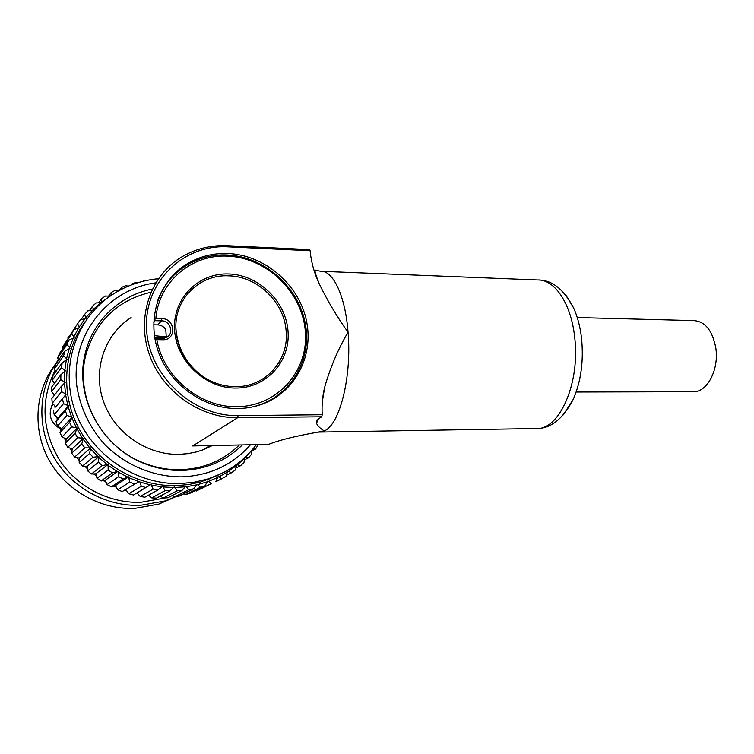 <?xml version="1.0" encoding="UTF-8"?>
<svg xmlns="http://www.w3.org/2000/svg" width="754" height="754" viewBox="0 0 754 754"><rect width="100%" height="100%" fill="white"/><g stroke="black" fill="none" stroke-linecap="round" stroke-linejoin="round"><path stroke-width="1.13" d="M175.927 329.696C177.454 348.961 186.266 364.446 202.345 376.161L202.345 376.161C212.609 383.079 223.646 386.585 235.446 386.67C265.248 387.179 288.82 360.714 286.181 331.751C284.72 302.778 257.953 276.416 228.792 275.832C200.517 274.136 175.201 297.811 175.852 327.123L175.927 329.696M227.925 256.162C192.119 253.872 158.792 281.43 155.861 318.49L161.846 318.622C175.559 318.414 176.7 340.44 162.864 339.752L156.86 339.658C163.222 377.16 200.328 407.716 236.982 406.67C277.547 406.481 308.546 370.921 305.361 331.845C302.731 292.75 267.434 257.783 227.925 256.162M157.765 300.431C168.019 271.657 197.171 253.335 227.331 255.003C265.012 256.624 299.385 287.792 305.502 324.87C311.986 361.892 288.65 399.139 251.638 407.103M153.901 319.14L154.598 319.639L155.861 318.49M156.86 339.658L155.512 338.932L155.06 339.498M155.512 338.932L155.955 338.32L162.355 338.414L166.521 337.443C174.419 333.805 170.413 320.601 161.507 320.836L155.117 320.695L153.731 322.231M153.693 324.814L157.775 324.889C161.252 325.097 163.938 326.689 165.805 329.677L166.285 337.566M154.598 319.639L155.117 320.695M155.022 339.291L155.955 338.32M212.392 445.539L202.675 449.959L196.219 451.985L187.878 453.654L179.311 454.351C146.926 455.246 114.335 432.824 103.449 401.307C92.412 369.818 104.655 334.314 131.139 317.557M321.751 416.783L321.741 416.783C317.453 419.215 315.728 421.448 316.567 423.475C317.849 426.189 320.431 428.668 324.305 430.911L318.056 432.108C295.559 436.076 279.065 440.176 268.575 444.389L192.704 445.944L237.642 417.707C200.347 418.31 162.308 391.59 149.367 354.559C136.257 317.575 150.187 276.454 180.564 257.642C194.768 248.952 210.347 244.965 227.293 245.691L309.394 249.593L310.101 250.705C311.204 261.996 314.201 272.948 319.112 283.561C327.311 300.554 336.963 316.774 348.046 332.212C338.15 348.998 330.365 367.302 324.701 387.113C322.495 396.048 321.666 405.247 322.231 414.728L321.751 416.783L237.642 417.707L238.057 415.614L322.231 414.738M237.633 408.536C246.398 408.442 254.767 406.915 262.722 403.965C296.284 391.458 314.493 354.078 306.039 318.876C297.821 283.627 264.428 255.144 228.292 253.532C213.363 252.939 199.621 256.398 187.058 263.909C159.367 280.639 146.521 317.698 158.161 351.147C169.631 384.634 203.891 408.97 237.633 408.536M271.789 399.837L275.022 397.424M563.379 414.841L573.229 399.384C581.07 381.232 583.822 360.676 581.485 337.717C580.118 326.425 577.479 316.473 573.568 307.858L566.254 295.709M310.101 250.714L227.887 246.831C183.656 244.183 144.174 281.704 146.53 328.414C148.218 375.124 192.543 416.679 238.057 415.614M170.781 278.471L167.888 281.355M174.824 487.48L185.192 486.839L181.931 490.515L177.086 490.826L174.212 486.877L170.018 490.873L156.455 498.111L151.743 497.894L165.117 490.637L162.6 486.302L158.02 489.902L144.909 497.206L140.216 496.462L153.137 489.12L151.026 484.436L133.449 495.01L128.83 493.757L141.29 486.264L139.641 481.278L122.214 491.551L139.641 481.278M54.854 405.954L55.089 407.782M56.748 416.896L57.323 419.205M59.924 427.678L60.914 430.346M64.354 438.168L65.805 441.015M70.009 448.196L71.922 451.062M76.842 457.603L79.132 460.317M84.75 466.236L87.323 468.658M93.628 473.955L96.333 475.962M103.355 480.618L106.012 482.174M113.769 486.123L116.22 487.207M124.702 490.383L126.785 491.033M136.22 493.389L137.567 493.644M55.08 370.308C40.367 400.233 41.847 430.138 59.519 460.006C77.228 487.084 109.481 503.512 140.923 502.287L165.192 497.951M175.597 496.773L164.956 500.967L140.451 505.312C106.107 506.716 70.933 487.442 53.562 456.707C36.211 425.972 38.473 386.962 58.36 359.856M55.315 364.295C35.004 390.742 32.102 429.384 48.953 459.978C65.805 490.562 100.631 509.836 134.702 508.403L158.783 504.124L174.702 497.188M85.079 321.732C62.865 351.675 60.329 395.454 79.849 430.214C99.368 464.973 138.821 486.961 177.039 485.614L188.905 484.511L200.451 482.051L220.931 473.795M152.365 289.065C120.376 295.163 93.138 320.271 85.381 352.91C73.722 396.444 101.507 447.867 145.362 463.936C157.501 468.611 169.886 470.779 182.515 470.439C206.266 469.346 226.209 460.835 242.336 444.926M239.32 444.992C223.542 460.411 204.089 468.649 180.969 469.704C168.604 470.034 156.483 467.904 144.598 463.333C101.686 447.603 74.514 397.32 85.909 354.7C95.796 321.11 117.464 300.299 150.894 292.26M52.799 403.786C47.672 414.182 50.207 422.579 60.395 428.988M51.621 405.906L53.562 404.596M208.217 479.544L210.159 478.224M209.819 478.941L211.789 477.64M78.67 327.915L73.826 336.915L71.724 333.749L62.233 347.603L73.996 329.545L79.509 327.736L77.624 323.673L67.973 338.348M71.724 333.749L73.996 329.545M62.233 347.603L62.573 349.064M77.624 323.673L80.348 319.781L85.975 318.518L84.627 314.399L81.064 319.602M69.076 336.18L67.907 337.896M84.627 314.399L87.784 310.874L93.439 310.148L92.638 306.049L89.49 310.61M92.638 306.049L96.173 302.929L101.715 302.722M110.009 296.237L101.865 301.92L101.545 298.716L98.699 302.769M101.545 298.716L105.409 296.03L110.112 296.171M111.111 295.474L111.224 292.477L108.614 296.124M111.224 292.477L115.362 290.252L118.925 290.676M121.168 289.479L121.545 287.387L119.273 290.488M121.545 287.387L125.909 285.653L128.274 286.152M131.978 284.682L132.374 283.504L131.29 284.946M132.374 283.504L136.917 282.269L138.086 282.627M143.58 280.846L148.274 280.139M251.836 450.986L255.615 449.007L252.995 448.922M258.179 444.606L255.615 449.007M251.902 450.204L251.572 454.285L248.575 457.772L245.116 457.244M244.4 459.912L248.575 457.772M235.879 468.055L240.545 465.708L236.643 464.662L235.361 469.978L231.61 472.72L227.736 471.156L225.927 476.387L221.864 478.696L218.076 476.622L215.748 481.721L221.864 478.696M237.444 464.766L244.72 458.064L243.938 462.579L240.545 465.708M226.323 475.34L231.61 472.72M218.208 475.058L217.642 475.501M211.412 483.568L196.342 491.005L211.412 483.568L207.765 480.995L204.937 485.896L190.149 493.069M195.295 490.675L196.342 491.005M183.835 493.766L185.701 494.567L200.375 487.254L196.935 484.191L193.627 488.846L179.188 496.113L174.626 496.924L188.886 489.685L185.701 486.17L185.192 486.839M185.701 494.567L190.102 493.257M204.937 485.896L200.375 487.254M193.627 488.846L188.886 489.685M172.157 495.566L174.626 496.924M160.348 496.038L163.26 498.045L177.086 490.826M163.26 498.045L167.925 497.744L181.931 490.515M170.018 490.873L165.117 490.637M148.566 495.171L151.743 497.894M158.02 489.902L153.137 489.12M137.03 492.909L140.216 496.462M146.097 487.584L141.29 486.264M126.003 489.751L128.83 493.757M115.428 485.567L117.737 489.789L129.745 482.098L128.585 476.867L123.119 479.035L111.366 486.867L115.428 485.567L128.585 476.867M117.737 489.789L122.214 491.551M134.41 483.955L129.745 482.098M123.119 479.035L118.661 476.669L118.02 471.25L112.374 472.881L101.055 480.995L105.315 480.232L118.02 471.25M105.315 480.232L107.087 484.605L118.661 476.669M107.087 484.605L111.366 486.867M95.815 473.804L97.021 478.272L108.18 470.034L108.076 464.492L102.318 465.576L91.404 474.012L95.815 473.804L108.076 464.492M97.021 478.272L101.055 480.995M112.374 472.881L108.18 470.034M102.318 465.576L98.454 462.287L98.906 456.679L98.029 456.688L93.1 457.207L82.563 466.01L87.059 466.377L98.906 456.679M87.059 466.377L87.69 470.864L98.454 462.287M87.69 470.864L91.404 474.012M79.161 458.027L79.208 462.475L89.613 453.512L90.631 447.914L84.844 447.876L74.646 457.084L79.161 458.027L90.631 447.914M79.208 462.475L82.563 466.01M93.1 457.207L89.613 453.512M84.844 447.876L81.781 443.823L83.374 438.31L77.671 437.725L67.766 447.367L72.224 448.875L83.374 438.31M72.224 448.875L71.705 453.211L81.781 443.823M71.705 453.211L74.646 457.084M66.361 439.045L65.287 443.201L75.07 433.371L77.219 427.989L71.668 426.868L62.026 436.971L66.361 439.045L77.219 427.989M65.287 443.201L67.766 447.367M77.671 437.725L75.07 433.371M71.668 426.868L69.575 422.268L72.261 417.094L66.927 415.463L57.492 426.057L61.64 428.658L72.261 417.094M61.64 428.658L60.028 432.57L69.575 422.268M60.028 432.57L62.026 436.971M58.124 417.867L56.003 421.486L65.372 410.694L68.567 405.784L63.515 403.673L54.222 414.757L58.124 417.867L68.567 405.784M56.003 421.486L57.492 426.057M66.927 415.463L65.372 410.694M63.515 403.673L62.507 398.791L66.182 394.201L61.46 391.656L52.271 403.23L55.862 406.811L66.182 394.201M55.862 406.811L62.507 398.791M53.27 410.072L54.222 414.757M61.46 391.656L61.017 386.727L65.136 382.504L60.791 379.573L51.649 391.637L54.42 395.209M52.271 403.23L51.856 398.498L61.017 386.727M51.649 391.637L51.781 386.915L60.923 374.653L65.428 370.855L61.517 367.575L52.365 380.129L54.373 383.447M60.791 379.573L60.923 374.653M64.75 371.392L64.486 381.901M64.524 383.107L65.466 393.663M65.645 394.87L67.803 405.332M68.114 406.519L71.451 416.726M71.894 417.876L76.371 427.707M76.946 428.809L82.497 438.121M83.194 439.158L89.754 447.829M90.555 448.781L98.029 456.688M98.925 457.546L107.209 464.596M108.199 465.359L117.172 471.448M118.227 472.089L127.765 477.159M128.887 477.678L138.868 481.655M140.027 482.051L150.31 484.897M151.497 485.152L161.95 486.839M163.147 486.971L173.627 487.489M186.37 486.698L196.502 484.916M197.642 484.643L207.425 481.749M208.519 481.363L217.821 477.414M218.849 476.905L227.567 471.966M228.528 471.344L236.567 465.491M245.502 457.254L248.999 453.39M101.818 302.637L101.865 301.92M100.951 302.637L93.402 309.319M82.111 326.303L82.883 325.2M92.582 310.139L85.833 317.688M85.117 318.593L79.283 326.925M73.336 337.981L69.566 347.556L67.031 344.521L57.7 357.962L59.406 353.664L68.802 340.054L74.156 337.717L73.826 336.915M67.031 344.521L68.802 340.054M57.7 357.962L58.492 360.233M69.198 348.678L66.559 358.687L63.609 355.841L54.392 368.857L55.589 364.352L64.853 351.166L69.981 348.32L69.566 347.556M63.609 355.841L64.853 351.166M54.392 368.857L55.739 371.731M61.517 367.575L62.205 362.749L67.049 359.413L66.559 358.687M52.365 380.129L53.034 375.483L62.205 362.749M66.324 359.856L64.853 370.195M164.664 338.15L154.664 337.198M166.54 336.934L154.429 335.653M180.47 349.347L178.726 348.405M177.463 340.261L176.002 339.686M692.926 391.722L693.708 391.722C707.356 392.061 719.193 369.337 715.8 347.924C712.521 330.667 705.244 321.553 693.972 320.601L577.253 317.547M235.861 388.065C205.229 388.433 175.852 360.619 174.56 329.394C172.807 298.16 198.943 272.496 228.999 273.966C259.046 274.993 286.143 301.675 288.047 331.515C290.375 361.354 266.52 388.15 235.861 388.065M157.775 324.889L161.507 320.836L161.846 318.622M162.864 339.752L162.355 338.414M536.009 428.536L537.112 428.517C559.892 429.346 580.571 381.826 574.586 336.482C570.919 303.033 554.379 279.187 537.659 279.97L322.071 271.336M318.838 432.08L324.305 430.911C339.668 424.936 351.986 376.736 348.046 332.212C345.341 295.851 332.985 270.177 320.573 271.28L315.153 270.064C314.475 270.601 315.794 275.097 319.112 283.561M227.293 245.691L227.887 246.831M247.312 455.114C236.398 466.01 223.391 473.917 208.292 478.837L194.824 482.126L180.866 483.55C136.785 485.227 91.677 455.473 75.673 412.561C59.491 369.696 74.74 320.704 109.745 296.426C124.391 286.237 140.621 280.347 158.425 278.735M155.739 282.863C107.747 288.98 70.329 335.521 76.88 386.425C80.433 408.234 89.707 427.593 104.712 444.483C125.541 465.444 154.127 477.159 182.421 476.858C210.281 475.388 232.967 464.681 250.451 444.766M202.345 376.161C185.418 363.739 176.587 347.396 175.852 327.123L176.021 329.837C178.048 349.14 186.822 364.587 202.345 376.161M573.229 399.384C563.059 418.724 551.023 428.432 537.112 428.517L318.056 432.108M316.567 423.484L317.877 419.488M322.344 401.552L324.701 387.113M539.44 280.036C552.663 280.488 564.039 289.762 573.568 307.858M185.201 266.087L187.058 263.909M202.675 449.959L209.961 445.586M144.598 463.333L145.362 463.936M85.909 354.7L85.381 352.91M256.388 444.643C244.183 460.817 228.151 472.221 208.292 478.837L204.193 480.929M158.783 504.124L164.956 500.967M189.226 493.531L204.032 486.179M576.16 392.023L693.708 391.722"/></g></svg>
